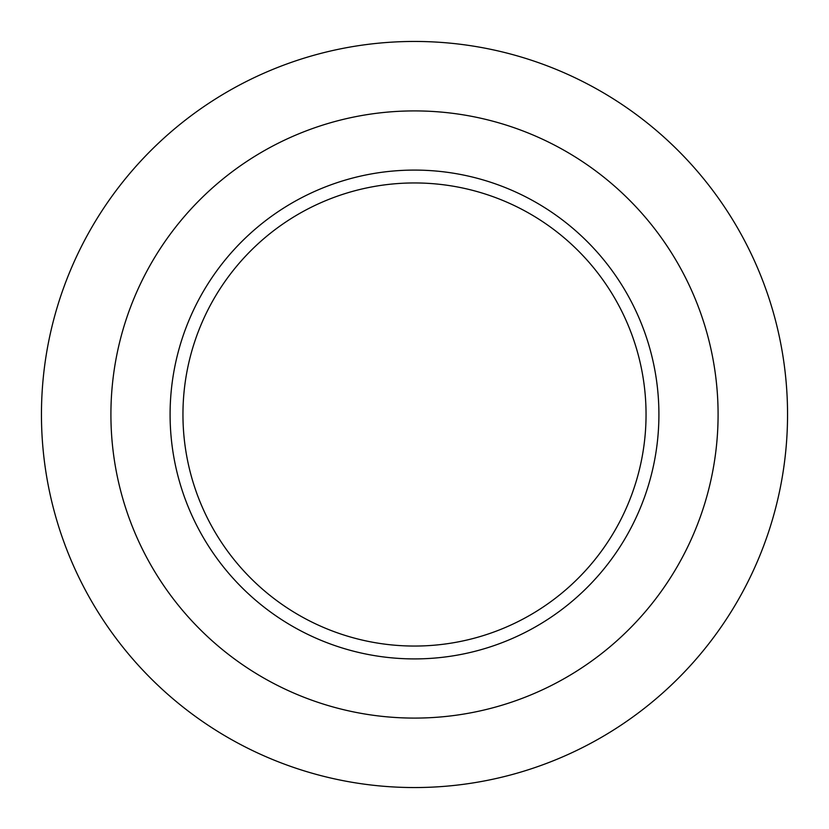 <?xml version="1.0" encoding="UTF-8"?>
<svg xmlns="http://www.w3.org/2000/svg" width="829" height="829" viewBox="0 0 829 829"><rect width="100%" height="100%" fill="white"/><g stroke="black" fill="none" stroke-linecap="round" stroke-linejoin="round"><path stroke-width="1.24" d="M414.5 787.55A373.05 373.05 0 0 0 787.55 414.5A373.05 373.05 0 0 0 414.5 41.45A373.05 373.05 0 0 0 41.45 414.5A373.05 373.05 0 0 0 414.5 787.55M414.5 718.09A303.59 303.59 0 0 0 718.09 414.5A303.59 303.59 0 0 0 414.5 110.91A303.59 303.59 0 0 0 110.91 414.5A303.59 303.59 0 0 0 414.5 718.09M414.5 646.05A231.55 231.55 0 0 0 646.05 414.5A231.55 231.55 0 0 0 414.5 182.95A231.55 231.55 0 0 0 182.95 414.5A231.55 231.55 0 0 0 414.5 646.05M414.5 658.91A244.41 244.41 0 0 1 170.09 414.5A244.41 244.41 0 0 1 414.5 170.09A244.41 244.41 0 0 1 658.91 414.5A244.41 244.41 0 0 1 414.5 658.91"/></g></svg>
